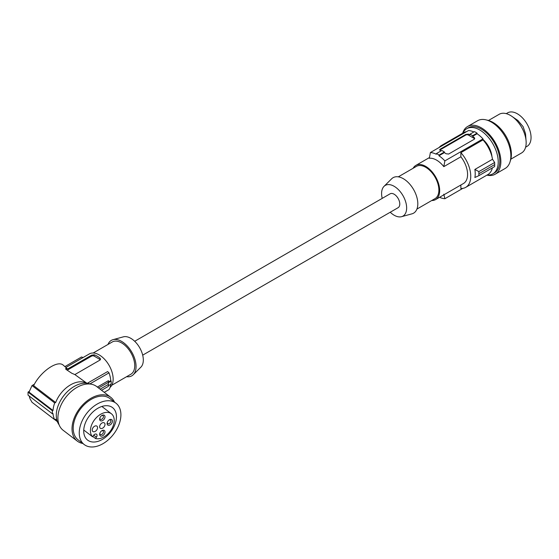 <?xml version="1.0" encoding="UTF-8"?>
<svg xmlns="http://www.w3.org/2000/svg" width="559" height="559" viewBox="0 0 559 559"><rect width="100%" height="100%" fill="white"/><g stroke="black" fill="none" stroke-linecap="round" stroke-linejoin="round"><path stroke-width="0.84" d="M443.811 194.197L444.873 198.718A25.323 14.618 60 0 1 439.57 197.299M439.088 155.074L438.948 155.765A25.323 14.618 -120 0 1 444.873 160.894L443.811 166.645A19.74 11.397 -120 0 0 436.572 160.119A19.74 11.397 -120 0 0 429.333 158.281L430.388 152.537A25.323 14.618 60 0 1 436.313 154.249L436.453 153.557A26.07 15.051 60 0 1 439.088 155.074L444.412 151.999A26.07 15.051 60 0 0 441.785 150.476L436.453 153.557M398.294 176.84L416.406 166.379A18.622 10.754 60 0 1 425.72 167.302A18.622 10.754 60 0 1 438.885 190.102A18.622 10.754 60 0 1 435.028 198.627L416.909 209.087M431.758 200.52A19.74 11.397 -120 0 0 435.587 199.598A19.74 11.397 -120 0 0 438.612 183.778A19.74 11.397 -120 0 0 425.72 166.386A19.74 11.397 -120 0 0 415.847 165.408A19.74 11.397 -120 0 0 413.136 168.266M382.216 198.375A17.713 10.223 60 0 1 381.594 193.519A17.713 10.223 60 0 1 384.033 186.35L391.67 178.775A20.48 11.823 60 0 1 407.853 182.143A20.48 11.823 60 0 1 417.818 203.79A20.48 11.823 60 0 1 411.92 213.852L401.544 216.682A17.713 10.223 60 0 1 390.224 212.238M384.033 186.35A17.713 10.223 60 0 1 398.029 189.263A17.713 10.223 60 0 1 406.645 207.976A17.713 10.223 60 0 1 401.544 216.682M142.692 355.154L398.12 207.682A8.008 4.626 -120 0 0 399.35 201.268A8.008 4.626 -120 0 0 394.123 194.211A8.008 4.626 -120 0 0 390.119 193.812L134.691 341.283M478.867 175.666L474.864 177.51A24.205 13.975 -120 0 0 474.864 169.447L478.867 171.606L478.867 175.666L494.652 166.561L494.708 164.563L478.909 173.688M506.251 113.645L507.677 112.827A19.362 11.18 60 0 1 512.673 112.038A19.362 11.18 60 0 1 531.05 137.5A19.362 11.18 60 0 1 527.039 146.367L525.621 147.185M104.247 392.334L109.019 389.581A21.969 12.682 -120 0 0 110.696 384.389M101.57 390.287L108.32 386.388L108.453 385.682M526.103 141.182L525.516 133.65L523.119 126.669L517.927 120.506L511.695 116.23M108.341 382.705L111.143 381.084A22.716 13.116 -120 0 1 111.143 384.131L108.341 385.745L108.467 380.651L108.313 384.438L100.11 389.169M108.32 382.328L98.552 387.974M87.358 383.271L107.628 371.567L109.019 372.86A21.969 12.682 -120 0 1 110.759 380.7L111.143 381.084M460.875 185.001L460.875 188.474A24.205 13.975 -120 0 0 465.738 187.349L487.853 174.583A24.205 13.975 -120 0 0 492.388 167.861M439.171 147.464A24.205 13.975 60 0 1 441.526 145.424L463.649 132.658A24.205 13.975 60 0 1 466.59 131.631M473.857 131.959A25.323 14.618 -120 0 0 468.512 130.526L430.388 152.537M441.205 150.811A25.323 14.618 -120 0 0 440.199 150.392L439.654 149.84L440.199 149.183L465.745 134.433L468.379 134.125A25.323 14.618 -120 0 1 469.958 134.824L469.958 134.209L474.437 131.631A26.07 15.051 60 0 1 477.065 133.147L477.065 133.755A25.323 14.618 60 0 1 482.99 138.891L482.99 139.89L460.875 152.663A24.205 13.975 -120 0 1 465.738 187.349M494.708 164.563L494.652 162.494L492.507 159.259A24.205 13.975 -120 0 0 482.99 139.89M494.652 162.494L478.867 171.606M492.507 159.259L474.864 169.447M462.789 188.376L444.873 198.718M435.587 199.598L463.502 183.478A19.74 11.397 -120 0 0 460.875 156.793L460.875 152.663M439.807 150.154A1.859 1.076 180 0 1 440.199 149.819L465.745 135.068A1.859 1.076 180 0 1 468.379 135.068L474.172 138.415A1.859 1.076 180 0 1 474.626 138.835M469.958 134.209A26.07 15.051 60 0 1 472.593 135.732L472.593 136.34A25.323 14.618 60 0 1 474.172 137.472L474.71 138.304L474.298 139.219L448.625 154.046L445.998 153.739A25.323 14.618 60 0 0 444.412 152.607L444.412 151.999M477.065 133.147L472.593 135.732M477.065 133.755L472.593 136.34M482.99 138.891L444.873 160.894M444.412 152.607L438.948 155.765M460.875 156.793L443.811 166.645M441.526 145.424A24.205 13.975 60 0 1 444.475 144.404M482.99 139.477A17.315 9.999 60 0 1 491.948 156.583M487.064 175.037A26.07 15.051 -120 0 0 492.828 173.856A26.07 15.051 -120 0 0 494.708 172.403A26.07 15.051 -120 0 0 491.766 142.007A26.07 15.051 -120 0 0 466.758 128.71L466.758 128.71A26.07 15.051 -120 0 0 462.852 133.112M494.408 172.948L492.828 173.856L494.408 172.948A26.07 15.051 60 0 0 496.287 171.494A26.07 15.051 60 0 0 493.345 141.099A26.07 15.051 60 0 0 468.344 127.794L466.758 128.71L468.344 127.794M462.684 133.21A27.559 15.911 60 0 1 467.121 126.795A27.559 15.911 60 0 1 467.597 126.502A27.559 15.911 60 0 1 494.03 140.568A27.559 15.911 60 0 1 497.14 172.696A27.559 15.911 60 0 1 495.623 173.947A27.559 15.911 60 0 1 495.155 174.233A27.559 15.911 60 0 1 486.889 175.135M467.597 126.502L477.603 120.73A27.559 15.911 60 0 1 504.917 136.221A27.559 15.911 60 0 1 505.636 168.168A27.559 15.911 60 0 1 505.161 168.462L495.155 174.233M486.686 120.045A26.07 15.051 60 0 1 505.993 136.158A26.07 15.051 60 0 1 510.297 160.929M499.187 114.288L488.503 120.458L499.187 114.288A22.346 12.899 -120 0 1 521.729 127.522A22.346 12.899 -120 0 1 521.533 152.984L510.849 159.154L521.533 152.984M126.62 376.689A20.48 11.823 -120 0 0 133.238 374.747L140.875 367.172A17.713 10.223 -120 0 0 143.314 360.01A17.713 10.223 -120 0 0 136.445 343.135A17.713 10.223 -120 0 0 123.371 336.846L112.988 339.676A20.48 11.823 -120 0 0 107.999 344.435M133.238 374.747A20.48 11.823 -120 0 0 136.061 366.459A20.48 11.823 -120 0 0 128.109 346.95A20.48 11.823 -120 0 0 112.988 339.676M93.157 353.008L112.268 341.975A18.622 10.754 60 0 1 126.613 346.964A18.622 10.754 60 0 1 134.74 365.698A18.622 10.754 60 0 1 130.883 374.223L111.779 385.256M66.102 367.333L89.321 353.931A19.74 11.397 60 0 1 104.533 359.213A19.74 11.397 60 0 1 113.149 379.079A19.74 11.397 60 0 1 110.025 387.436M57.284 421.416A24.205 15.785 127.5 0 1 55.676 419.243L54.698 419.669A25.323 16.511 -52.5 0 1 53.021 413.555L52.427 413.814A26.07 17.001 -52.5 0 1 52.427 410.774L53.021 410.516A25.323 16.511 -52.5 0 1 54.698 402.948L55.676 402.522L33.645 385.64C40.381 371.714 57.381 359.884 63.174 365.09L67.625 369.017L91.557 355.203L94.192 354.804A19.74 11.397 60 0 1 99.984 358.144L100.529 359.164L99.984 360.066L74.864 374.572L86.813 383.201M108.313 384.438L108.32 386.388M97.364 387.066L108.467 380.651M108.446 382.035L110.759 380.7M89.901 383.9L109.019 372.86M55.676 402.522A24.205 15.785 -52.5 0 1 86.582 383.181M90.306 384.054A26.07 17.001 127.5 0 0 77.1 384.969A26.07 17.001 127.5 0 0 56.277 415.309A26.07 17.001 127.5 0 0 59.1 424.784M114.511 402.082A27.559 17.972 127.5 0 0 110.794 397.351L96.672 386.535A27.559 17.972 127.5 0 0 80.678 385.591A27.559 17.972 127.5 0 0 60.099 407.238A27.559 17.972 127.5 0 0 63.153 430.283L77.275 441.1A27.559 17.972 127.5 0 0 82.802 443.462M110.794 397.351A27.559 17.972 127.5 0 0 94.799 396.408A27.559 17.972 127.5 0 0 74.214 418.055A27.559 17.972 127.5 0 0 77.275 441.1M115.937 403.172L109.885 398.532A26.07 17.001 127.5 0 0 79.308 410.579A26.07 17.001 127.5 0 0 78.176 439.919L84.227 444.559A26.07 17.001 127.5 0 0 114.805 432.512A26.07 17.001 127.5 0 0 119.284 407.273A26.07 17.001 127.5 0 0 115.937 403.172A26.07 17.001 127.5 0 0 85.359 415.218A26.07 17.001 127.5 0 0 84.227 444.559M88.518 440.723A20.48 13.353 127.5 0 0 106.559 436.397A20.48 13.353 127.5 0 0 116.433 416.266A20.48 13.353 127.5 0 0 112.541 407.602A20.48 13.353 127.5 0 0 111.653 407.008A20.48 13.353 127.5 0 0 88.993 416.399A20.48 13.353 127.5 0 0 87.623 440.122A20.48 13.353 127.5 0 0 88.518 440.723M105.001 432.016A3.354 2.187 -52.5 0 1 102.325 435.915A3.354 2.187 -52.5 0 1 99.649 434.343A3.354 2.187 -52.5 0 1 99.795 433.393A3.354 2.187 -52.5 0 1 101.871 430.682A3.354 2.187 -52.5 0 1 105.001 432.016M105.001 424.414A3.354 2.187 -52.5 0 1 103.247 427.747A3.354 2.187 -52.5 0 1 100.285 428.243A3.354 2.187 -52.5 0 1 99.649 426.748A3.354 2.187 -52.5 0 1 101.403 423.415A3.354 2.187 -52.5 0 1 104.365 422.918A3.354 2.187 -52.5 0 1 105.001 424.414M97.566 427.649A3.354 2.187 127.5 0 0 96.931 426.154A3.354 2.187 127.5 0 0 93.968 426.65A3.354 2.187 127.5 0 0 92.214 429.983A3.354 2.187 127.5 0 0 92.85 431.478A3.354 2.187 127.5 0 0 95.813 430.982A3.354 2.187 127.5 0 0 97.566 427.649M99.649 419.145A3.354 2.187 -52.5 0 1 99.795 418.195A3.354 2.187 -52.5 0 1 101.871 415.477A3.354 2.187 -52.5 0 1 105.001 416.811A3.354 2.187 -52.5 0 1 102.325 420.717A3.354 2.187 -52.5 0 1 99.649 419.145M107.083 423.512A3.354 2.187 -52.5 0 1 107.23 422.562A3.354 2.187 -52.5 0 1 109.305 419.844A3.354 2.187 -52.5 0 1 112.436 421.179A3.354 2.187 -52.5 0 1 109.76 425.085A3.354 2.187 -52.5 0 1 107.083 423.512M92.57 436.789A14.897 9.713 -52.5 0 1 95.058 419.117A14.897 9.713 -52.5 0 1 111.381 413.758A14.897 9.713 -52.5 0 1 111.129 429.927A14.897 9.713 -52.5 0 1 95.512 438.515L96.434 437.173A2.606 1.698 127.5 0 0 96.546 434.238A2.606 1.698 127.5 0 0 93.493 435.44L92.57 436.789L83.752 430.032M109.026 420.033A2.236 1.46 -52.5 0 1 110.444 420.054A2.236 1.46 -52.5 0 1 110.871 421.053A2.236 1.46 -52.5 0 1 109.704 423.275A2.236 1.46 -52.5 0 1 107.726 423.603A2.236 1.46 -52.5 0 1 107.3 422.604A2.236 1.46 -52.5 0 1 107.335 422.234M65.033 366.515L81.53 356.984L83.074 357.536M54.698 402.948L32.017 385.57L34.42 384.187M67.625 369.017L66.011 368.626L66.011 369.394L71.804 373.265L74.864 374.572M32.017 385.57L29.033 392.132L53.021 410.516M99.984 358.144L99.984 359.472L94.192 356.132A1.859 1.076 -0 0 0 91.557 356.132L91.557 355.203M67.206 370.184L91.557 356.132M66.011 369.394L66.011 368.626L65.466 368.793M52.427 410.774L28.041 392.097L28.041 395.136L52.427 413.814M28.041 392.097L29.138 391.461M29.159 395.989L30.039 398.826L32.017 402.291L54.698 419.669M99.984 359.472A1.859 1.076 180 0 1 100.334 359.758M101.584 430.87A2.236 1.46 -52.5 0 1 103.01 430.891A2.236 1.46 -52.5 0 1 103.436 431.89A2.236 1.46 -52.5 0 1 102.269 434.112A2.236 1.46 -52.5 0 1 100.292 434.441A2.236 1.46 -52.5 0 1 99.865 433.442A2.236 1.46 -52.5 0 1 99.9 433.071M95.512 438.515L92.808 436.439M101.584 415.665A2.236 1.46 -52.5 0 1 103.01 415.686A2.236 1.46 -52.5 0 1 103.436 416.686A2.236 1.46 -52.5 0 1 102.269 418.908A2.236 1.46 -52.5 0 1 100.292 419.236A2.236 1.46 -52.5 0 1 99.865 418.237A2.236 1.46 -52.5 0 1 99.9 417.866M465.745 134.433L465.745 135.068M440.199 149.183L440.199 149.819M474.172 137.472L474.172 138.415M468.379 134.125L468.379 135.068M94.192 356.132L94.192 354.804M93.744 435.112L96.434 437.173M429.459 157.554L415.847 165.408M57.367 421.633L54.768 419.641M111.381 413.758L101.864 406.463"/></g></svg>

